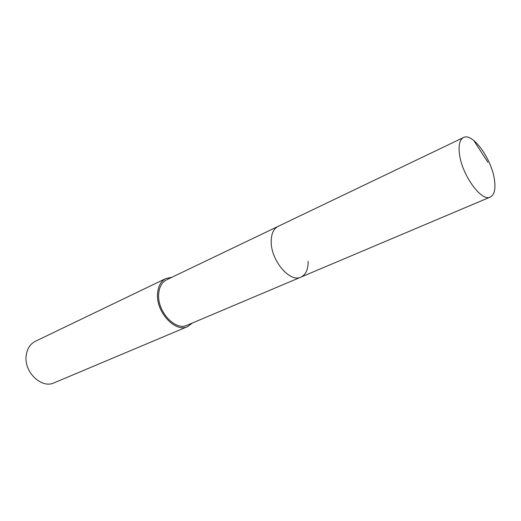 <?xml version="1.0" encoding="UTF-8"?>
<svg xmlns="http://www.w3.org/2000/svg" width="521" height="521" viewBox="0 0 521 521"><rect width="100%" height="100%" fill="white"/><g stroke="black" fill="none" stroke-linecap="round" stroke-linejoin="round"><path stroke-width="0.78" d="M494.52 180.279C495.705 189.383 494.305 194.978 490.313 197.049C481.482 202.246 461.443 174.333 459.379 153.317C458.46 144.773 459.828 139.511 463.488 137.531C472.599 132.249 492.039 159.465 494.52 180.279M271.2 241.418C270.744 260.272 289.95 282.955 300.917 277.12C289.95 282.955 270.744 260.272 271.2 241.418C271.291 233.747 273.571 228.739 278.051 226.394C273.571 228.739 271.291 233.747 271.2 241.418M463.488 137.531L166.603 279.803C161.855 282.252 159.211 287.019 158.671 294.098C157.088 311.493 175.408 331.232 187.085 325.241L490.313 197.049M308.145 261.242C308.25 269.422 305.84 274.71 300.917 277.12M192.451 322.974L187.619 326.608C175.264 332.939 155.857 312.027 157.544 293.61C158.124 286.127 160.917 281.093 165.932 278.494L171.858 277.283M165.932 278.494L35.382 341.275C30.27 343.899 27.216 348.549 26.226 355.231C23.523 371.662 41.459 389.109 54.112 382.831L187.619 326.608M487.897 162.337L473.758 140.468"/></g></svg>
